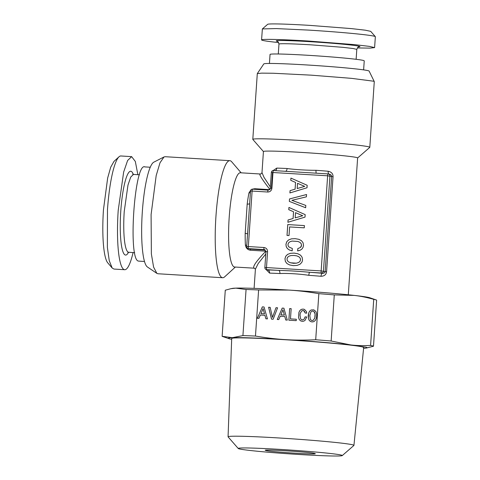 <?xml version="1.0" encoding="UTF-8"?>
<svg xmlns="http://www.w3.org/2000/svg" width="480" height="480" viewBox="0 0 480 480"><rect width="100%" height="100%" fill="white"/><g stroke="black" fill="none" stroke-linecap="round" stroke-linejoin="round"><path stroke-width="0.72" d="M288.9 256.206L291.066 255.534L294.012 255.444L296.898 255.888L298.98 256.824L300.192 258.15L300.54 259.788L299.976 261.342L298.572 262.5L296.376 263.178L290.592 262.818L288.51 261.882L287.298 260.562L286.974 258.954L287.52 257.37L288.9 256.206M290.592 262.818L293.478 263.292M296.376 263.178L293.496 263.298M298.572 262.5L296.394 263.178M299.976 261.342L298.59 262.506M300.54 259.788L299.994 261.348M300.192 258.15L300.558 259.788M298.98 256.824L300.21 258.156M296.898 255.888L298.998 256.83M297.888 253.776L294.174 253.104L290.418 253.32L287.568 254.418L285.732 256.284L284.976 258.834L285.378 261.426L286.944 263.532L289.62 264.942L293.316 265.632L297.072 265.398L299.916 264.324L301.758 262.428L302.274 261.24L302.532 259.908L302.106 257.262L300.564 255.186L297.888 253.776L294.192 253.11L290.418 253.32M290.4 253.314L287.568 254.418M287.55 254.412L285.714 256.278L284.958 258.828L285.378 261.426M285.36 261.42L286.944 263.532M286.932 263.526L289.608 264.936M307.014 187.77L307.182 185.286L290.922 178.098L290.766 180.336L295.542 182.418L295.086 189.168L290.064 190.644L289.908 192.936L307.014 187.77M289.332 201.39L305.652 207.756L305.808 205.44L291.912 200.328L306.396 196.836L306.552 194.52L289.5 198.954L289.332 201.39L305.652 207.75M305.016 217.11L305.184 214.626L288.924 207.438L288.768 209.676L293.544 211.758L293.082 218.508L288.066 219.984L287.91 222.276L305.016 217.11M304.26 227.832L304.41 225.594L287.754 224.568L287.01 235.434L289.026 235.56L289.614 226.932L304.26 227.832M289.392 249.996L292.182 250.854L292.338 248.514L288.972 247.008L288.162 245.832L287.964 244.5L288.504 242.946L289.884 241.782L292.05 241.08L297.882 241.44L299.964 242.376L301.176 243.696L301.524 245.334L300.462 247.446L297.804 248.604L297.648 250.92L299.976 250.332L301.794 249.168L302.994 247.506L303.516 245.454L303.09 242.838L301.548 240.762L298.872 239.322L295.158 238.656L291.384 238.86L288.534 239.958L286.698 241.83L285.942 244.374L286.248 246.672L287.394 248.58L289.392 249.996L292.182 250.854M271.896 188.298L270.264 188.262L271.344 172.404A1.986 1.986 0 0 1 273.45 170.556L286.038 171.33L273.462 170.562A1.986 0.354 -86.5 0 1 273.462 170.562L273.45 170.556A1.986 0.354 -86.5 0 0 272.982 172.446L271.896 188.298C271.506 190.692 270.114 191.934 267.726 192.024L252.108 191.064L248.328 246.552L263.94 247.506C266.298 247.89 267.51 249.288 267.576 251.712L266.496 267.564L321.15 270.924L327.636 175.8L271.374 172.422M267.726 192.024A1.986 0.354 -86.5 0 1 268.194 190.134L252.582 189.174A1.986 1.986 0 0 0 250.476 191.022L252.108 191.064A1.986 0.354 -86.5 0 1 252.582 189.174L252.582 189.174A1.986 0.354 -86.5 0 1 252.594 189.174L268.182 190.134M263.94 247.506A1.986 0.354 93.5 0 0 264.156 249.588L248.538 248.628A1.986 0.354 93.5 0 1 248.328 246.552L246.72 246.528M249.438 206.22L249.672 203.232C249.75 203.862 248.916 204.156 247.182 204.114L245.184 233.364C246.924 233.52 247.71 233.844 247.554 234.33L250.506 191.04M247.728 231.288L246.69 246.51A1.986 1.986 0 0 0 248.148 248.562L250.248 249.096L250.572 250.236C247.716 249.924 245.988 248.208 245.388 245.106A2.982 1.536 -2.7 0 1 246.768 245.394M328.092 173.916L316.11 173.178L315.9 170.286C307.32 170.376 294.276 169.56 287.088 168.516C286.878 170.304 286.338 171.228 285.474 171.3L328.11 173.916A1.986 1.956 105.4 0 1 328.512 173.982A1.986 1.986 0 0 0 328.11 173.916A1.986 0.354 -86.5 0 1 328.122 173.916A1.986 0.354 -86.5 0 0 327.636 175.8L331.644 176.49C331.512 175.212 330.69 174.456 329.166 174.204C328.452 174.042 328.128 173.058 328.182 171.252C331.446 171.942 333.072 173.748 333.054 176.658L326.574 271.782C326.142 274.68 324.288 276.18 321.018 276.282A47.208 1.746 -176.1 0 0 308.742 275.316L309.354 272.262L321.366 273A1.986 0.354 93.5 0 1 321.15 270.924L325.158 271.608C324.81 272.85 323.892 273.408 322.41 273.288A50.19 1.854 -176.1 0 0 309.354 272.262C299.49 271.32 289.278 270.69 278.724 270.384L266.706 269.646A1.986 0.354 93.5 0 1 266.496 267.564L264.894 267.54M295.086 189.168L290.082 190.65L289.926 192.93M295.542 182.418L295.104 189.174M290.766 180.336L295.56 182.424M290.94 178.104L290.784 180.342M289.5 198.954L289.35 201.396M306.552 194.532L289.518 198.96M288.066 219.984L287.928 222.27M293.082 218.508L288.084 219.99M288.936 207.444L288.786 209.682L293.562 211.764L293.1 218.514M304.41 225.594L287.772 224.574L287.028 235.44M286.248 246.672L287.412 248.58L289.41 250.002M285.942 244.374L286.266 246.678M298.878 239.322L295.176 238.656L291.402 238.866L288.552 239.964L286.716 241.836L285.96 244.38M300.462 247.446L297.822 248.61L297.666 250.914M301.206 246.492L300.48 247.452M301.176 243.696L301.542 245.34L301.224 246.492M297.882 241.44L299.982 242.382L301.194 243.702M308.742 275.316C300.696 274.032 287.892 273.144 279.924 273.546A47.208 1.746 -176.1 0 0 269.61 273.12L266.046 269.484M267.576 251.712L265.944 251.67L264.858 267.528A1.986 1.986 0 0 0 266.316 269.58A1.986 1.956 105.4 0 0 266.706 269.646L267.75 269.928A50.19 1.854 -176.1 0 1 278.724 270.384C279.558 270.684 279.96 271.74 279.924 273.546M297.546 183.33L304.716 186.384L297.192 188.544L297.534 183.324L304.716 186.384L297.174 188.538M295.548 212.67L302.718 215.73L295.176 217.878L295.548 212.67M252.138 189.198L254.766 188.724L270.042 189.666C261.276 178.35 258.162 173.148 260.694 174.06M270.354 186.972L263.976 177.288L261.99 172.62C261.288 173.778 260.76 174.24 260.412 174.006L240.366 172.776A47.208 8.424 93.5 0 0 229.122 218.49A47.208 8.424 93.5 0 0 234.264 266.958A47.208 8.424 93.5 0 0 234.582 267.012L254.274 268.188C252.102 267.198 255.966 261.528 265.848 251.178L250.572 250.236M250.356 192.768L248.946 192.912L250.92 189.9M254.1 288.354L255.408 269.136L258.222 263.508L265.782 253.98M269.61 273.12C269.61 271.302 268.992 270.24 267.75 269.928L267.432 269.886M321.018 276.282A2.982 1.182 94.8 0 1 322.41 273.288L321.366 273A1.986 1.956 105.4 0 0 323.454 271.14L329.94 176.016A1.986 1.956 105.4 0 0 328.512 173.982L329.676 174.306M273.108 170.568L276.768 168.096A2.982 2.07 91.9 0 1 275.37 170.676M348.294 294.774L357.624 157.944A47.208 1.746 -176.1 0 0 356.886 157.578A47.208 1.746 -176.1 0 0 306.42 152.712A47.208 1.746 -176.1 0 0 263.43 151.518L261.99 172.62M295.53 212.664L302.718 215.73M302.7 215.724L295.176 217.878M241.14 172.824L231.678 161.766A58.638 10.464 93.5 0 0 230.238 160.746A58.638 10.464 93.5 0 0 229.848 160.68A58.638 10.464 93.5 0 0 215.874 217.464A58.638 10.464 93.5 0 0 222.264 277.662A58.638 10.464 93.5 0 0 222.654 277.728A58.638 10.464 93.5 0 0 224.61 276.876L235.35 267.06M357.618 157.974L369.756 147.402A58.638 2.166 -176.1 0 0 369.798 147.324A58.638 2.166 -176.1 0 0 368.886 146.874A58.638 2.166 -176.1 0 0 306.204 140.826A58.638 2.166 -176.1 0 0 252.804 139.35A58.638 2.166 -176.1 0 0 252.834 139.434L263.424 151.554M222.654 277.728L157.938 273.75L156.864 273.36L153.588 267.078L151.368 253.908L151.092 214.584L156.18 175.596L159.996 162.792L164.016 156.954L165.132 156.702L229.848 160.68M369.798 147.324L374.28 81.63A58.638 2.166 -176.1 0 0 374.268 81.582A58.638 2.166 -176.1 0 0 373.368 81.18L351.582 78.36L311.304 75.168L273.336 73.254L261.708 73.128L257.298 73.608L252.804 139.35M164.016 156.954L153.816 162.162A52.782 9.42 93.5 0 0 142.182 214.038A52.782 9.42 93.5 0 0 147.378 266.952L156.864 273.366M374.268 81.582L369.12 71.088A52.782 1.95 -176.1 0 0 368.31 70.722A52.782 1.95 -176.1 0 0 312.438 65.316A52.782 1.95 -176.1 0 0 263.82 63.906L257.298 73.608M144.48 261.474L138.93 261.132A47.208 8.424 -86.5 0 1 138.612 261.078C127.716 261.042 134.532 161.088 145.032 166.95M363.624 69.876L364.242 60.84L363.504 60.48A47.208 1.746 3.9 0 0 313.038 55.608A47.208 1.746 3.9 0 0 270.048 54.42L269.43 63.456M133.086 252.558A56.646 10.11 -86.5 0 1 124.686 269.718A56.646 10.11 -86.5 0 1 118.206 210.432L123.66 172.02L127.608 160.506L131.634 156.636L120.894 155.976A56.646 10.11 -86.5 0 0 119.01 156.804A56.646 10.11 -86.5 0 0 107.472 209.772L107.376 247.386L109.266 260.73L112.176 268.008L113.952 269.058L124.686 269.718M137.868 174.69L135.33 161.466L131.634 156.636M119.01 156.804L113.988 161.388L110.718 167.172L107.652 178.05L103.464 209.712A51.678 9.222 -86.5 0 0 107.754 262.842L112.176 268.008M278.67 42.576A56.646 2.094 3.9 0 1 261.576 39.906A56.646 2.094 3.9 0 1 308.136 41.016L354.42 44.622L369.342 46.362L374.604 47.61L375.348 36.714A56.646 2.094 3.9 0 0 375.318 36.63A56.646 2.094 3.9 0 0 308.88 30.114L276.216 28.578L262.362 28.932L261.576 39.906M357.306 47.94L370.074 48.12L374.604 47.61M375.318 36.63L370.698 31.344L365.304 30.192L351.576 28.62L310.092 25.404A51.678 1.908 3.9 0 0 267.654 24.324L262.362 28.932M363.6 348.288A69.57 2.568 3.9 0 0 366.408 348.03A69.57 2.568 3.9 0 0 366.012 347.19L350.748 344.94C356.742 345.648 363.354 345.81 370.59 345.426A76.026 2.808 3.9 0 1 372.474 345.852A76.026 2.808 3.9 0 1 373.482 346.224L376.62 300.132A76.026 2.808 -176.1 0 0 376.104 299.91A76.026 2.808 -176.1 0 0 375.618 299.76A76.026 2.808 -176.1 0 0 373.734 299.334C366.654 297.354 360.12 296.04 354.126 295.398A69.57 2.568 -176.1 0 0 288.846 290.082C298.002 290.61 307.998 291.804 318.846 293.658A76.026 2.808 -176.1 0 1 334.284 294.912L354.126 295.398A69.57 2.568 -176.1 0 1 369.39 297.648A69.57 2.568 -176.1 0 1 369.834 297.78L376.104 299.91M373.482 346.224L366.408 348.03M229.368 338.796L222.654 336.528A76.026 2.808 3.9 0 1 222.132 336.306L232.41 337.674L242.922 335.586A76.026 2.808 3.9 0 1 255.468 336.048C266.316 337.902 276.312 339.09 285.468 339.624C294.618 340.218 304.698 340.26 315.702 339.744A76.026 2.808 3.9 0 1 331.14 341.004L350.748 344.94C333.186 343.02 311.43 341.25 285.468 339.624C259.818 338.076 242.13 337.428 232.41 337.674C228.258 337.824 227.244 338.196 229.368 338.796L231.672 339.294M238.26 448.512L228.102 436.884A63.084 2.334 3.9 0 1 228.066 436.794L231.702 338.496A66.144 2.442 3.9 0 1 291.9 340.158A66.144 2.442 3.9 0 1 362.646 346.98L363.678 347.49L353.94 445.38A63.084 2.334 3.9 0 1 353.892 445.458L342.252 455.598A52.152 1.926 3.9 0 1 293.832 454.152A52.152 1.926 3.9 0 1 239.04 448.836A52.152 1.926 3.9 0 1 238.26 448.512A52.152 1.926 3.9 0 1 284.766 449.688A52.152 1.926 3.9 0 1 341.478 455.13A52.152 1.926 3.9 0 1 342.252 455.598M370.59 345.426L373.734 299.334M331.14 341.004L334.284 294.912M228.066 436.794A63.084 2.334 3.9 0 1 285.48 438.378A63.084 2.334 3.9 0 1 352.956 444.888A63.084 2.334 3.9 0 1 353.94 445.38M315.702 339.744L318.846 293.658M222.132 336.306L225.276 290.214L230.844 288.702L235.788 288.132L246.066 289.494A76.026 2.808 3.9 0 1 258.612 289.956L288.846 290.082A69.57 2.568 -176.1 0 0 235.788 288.132A69.57 2.568 -176.1 0 0 232.35 288.408L230.844 288.702M242.922 335.586L246.066 289.494M255.468 336.048L258.612 289.956M267.438 318.882L264.036 306.984L262.356 306.876L257.382 318.264L258.9 318.36L260.34 315.018L264.912 315.294L265.884 318.786L267.438 318.882M271.512 319.134L273.162 319.236L277.572 307.812L276 307.716L272.454 317.442L270.174 307.356L268.608 307.26L271.512 319.134M305.124 320.304L306.696 316.956L305.112 316.86L304.074 319.218L302.364 319.938L301.314 319.566L300.534 318.612L300.03 315.048L300.348 313.032L301.902 310.722L303.792 310.686L305.202 313.044L306.774 313.14L306.384 311.52L304.488 309.432L303.108 309.078L301.326 309.39L299.91 310.482L298.92 312.354L298.566 317.58L299.292 319.56L300.546 320.832L302.268 321.342L303.828 321.12L305.124 320.304M290.472 318.888L291.168 308.664L289.65 308.574L288.858 320.202L296.22 320.652L296.316 319.242L290.472 318.888L296.316 319.248M287.304 320.106L283.908 308.202L282.222 308.1L277.254 319.488L278.772 319.578L280.212 316.236L284.784 316.518L285.756 320.01L287.304 320.106M313.8 309.858L311.112 309.996L309.678 311.082L308.706 312.954L308.232 315.552L308.352 318.186L309.078 320.16L310.332 321.432L312.054 321.942L313.818 321.648L315.252 320.544L316.224 318.666L316.716 316.074L316.578 313.458L315.87 311.478L313.794 309.852L311.1 309.99L309.696 311.088L308.724 312.96L308.37 318.186L309.096 320.166L310.35 321.438L312.054 321.942M262.356 306.876L257.406 318.264M264.036 306.984L262.374 306.882M264.912 315.294L265.902 318.786M276 307.716L272.454 317.442M277.566 307.818L276.018 307.722M270.18 307.362L268.626 307.266L271.53 319.134M305.112 316.86L304.086 319.218L302.382 319.938M306.696 316.956L305.13 316.86M303.012 310.47L304.452 311.202L305.22 313.044M304.488 309.432L303.12 309.084L301.344 309.396L299.928 310.488L298.938 312.36L298.584 317.586L299.31 319.566L300.564 320.838L302.268 321.342M289.65 308.574L288.876 320.202M291.168 308.67L289.668 308.574M282.222 308.1L277.272 319.488M283.908 308.208L282.24 308.106M284.784 316.518L285.768 320.01M314.658 453.48C310.542 452.022 258.72 448.842 265.86 450.486C269.982 451.944 321.804 455.124 314.658 453.48L315.03 453.636M265.488 450.258L265.86 450.486M263.1 308.61L264.516 313.848L260.982 313.626L263.1 308.61M282.972 309.828L284.388 315.066L280.836 314.844L282.972 309.828L284.388 315.066M312.816 311.076L313.866 311.46L314.646 312.432L315.09 313.956L314.814 317.994L313.26 320.304L312.168 320.544L311.082 320.166L310.302 319.212L309.816 315.648L310.782 312.174L311.688 311.322L312.798 311.07L313.866 311.46L315.09 313.956M263.082 308.604L264.516 313.848M264.498 313.842L260.964 313.626M284.37 315.06L280.836 314.844M315.072 313.95L315.15 315.978M315.132 315.978L314.814 317.994M314.796 317.988L313.26 320.304M313.242 320.304L312.15 320.538M268.194 190.134A1.986 0.354 -86.5 0 1 268.206 190.134C270.042 189.168 270.732 188.544 270.264 188.262L270.294 188.274M265.974 251.688L264.546 249.654A1.986 1.956 -74.6 0 0 264.156 249.588L264.912 249.798M265.248 250.02L250.248 249.096L248.538 248.628A1.986 1.956 105.4 0 1 248.148 248.562M333.054 176.658L331.644 176.49L325.158 271.608L326.574 271.782M271.41 188.448L272.466 172.938M254.598 189.3A2.982 0.534 93.5 0 0 254.766 188.724M245.184 233.364A47.208 8.424 93.5 0 0 245.388 245.106M248.946 192.912A47.208 8.424 93.5 0 0 247.182 204.114M255.408 269.148L254.274 268.188M287.088 168.516A47.208 1.746 -176.1 0 0 276.768 168.096M328.182 171.252A47.208 1.746 -176.1 0 0 315.9 170.286M139.482 174.792L133.482 174.42L130.71 177.09L127.992 185.016L124.236 211.47A39.006 6.96 -86.5 0 0 128.694 252.288L134.694 252.66M356.13 59.304L356.802 49.386L353.178 48.522L342.9 47.328L311.034 44.844A39.006 1.44 3.9 0 0 278.97 44.076L278.292 53.994M128.532 252.288A41.988 7.494 -86.5 0 1 120.78 211.146A41.988 7.494 -86.5 0 1 133.314 174.402M277.548 41.388A41.988 1.554 3.9 0 1 310.71 41.724A41.988 1.554 3.9 0 1 358.578 46.914M286.038 171.33L285.534 171.3M266.316 269.58L267.48 269.898M150.27 167.238L144.72 166.896M132.69 174.138L133.482 174.42M127.872 252.474L128.694 252.288M358.8 46.842C358.368 46.494 357.708 47.34 356.802 49.386M277.338 41.292C277.596 40.866 278.142 41.796 278.97 44.076"/></g></svg>
